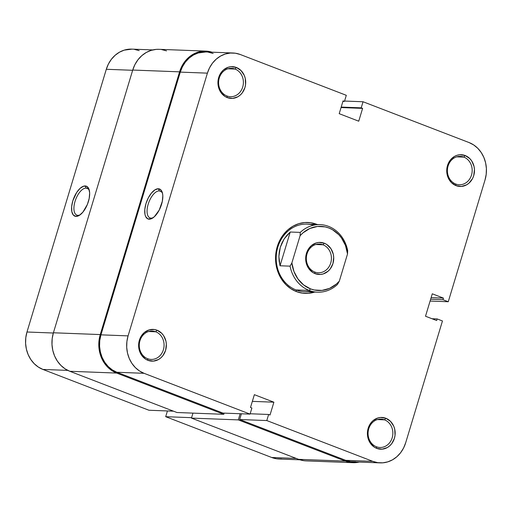 <?xml version="1.0" encoding="UTF-8"?>
<svg xmlns="http://www.w3.org/2000/svg" width="512" height="512" viewBox="0 0 512 512"><rect width="100%" height="100%" fill="white"/><g stroke="black" fill="none" stroke-linecap="round" stroke-linejoin="round"><path stroke-width="0.77" d="M77.901 215.334A14.362 6.701 -69 0 0 80.186 214.784A14.362 6.701 111 0 1 77.901 215.334A14.362 6.701 111 0 1 76.851 215.123A14.362 6.701 111 0 1 75.373 200.371A14.362 6.701 111 0 1 86.125 188.096L85.21 185.958A16.051 7.488 111 0 1 89.197 189.869A16.051 7.488 111 0 1 79.398 215.328A16.051 7.488 111 0 1 76.019 216.397L77.901 215.334L76.019 216.397L79.36 215.354L82.886 212.154L87.379 204.442L89.171 198.502L89.664 192.973L88.774 188.691L86.643 186.31L83.597 186.195L80.096 188.358L76.678 192.474L72.806 200.877L71.642 206.726L71.846 211.731L73.382 215.123L76.019 216.397A16.051 7.488 111 0 1 72.806 200.877A16.051 7.488 111 0 1 85.21 185.958L86.125 188.096A14.362 6.701 111 0 1 87.168 188.307A14.362 6.701 111 0 1 89.421 190.797A14.362 6.701 -69 0 0 86.125 188.096L88.09 188.858L86.125 188.096A14.362 6.701 -69 0 0 75.021 201.446A14.362 6.701 -69 0 0 77.901 215.334M42.931 369.44L67.782 370.394L42.931 369.44L148.954 410.246L42.931 369.44L38.33 367.066L34.234 363.712L30.79 359.494L28.147 354.586L26.394 349.171L25.6 343.456L25.798 337.658L26.982 332.006L106.304 69.28L26.982 332.006A29.574 25.83 92.2 0 0 42.931 369.44M173.498 411.187L148.954 410.246L173.498 411.187M139.181 50.637L134.259 49.344M131.974 49.126L124.192 50.144L119.437 52.205L115.123 55.283L111.398 59.264L108.422 63.987L106.304 69.28L132.659 70.285L106.304 69.28A29.574 25.83 92.2 0 1 131.846 49.12L152.755 49.92M299.962 459.808L279.053 459.008A29.574 25.83 92.2 0 1 271.718 457.491L296.262 458.432L271.718 457.491L165.696 416.691L167.424 410.95L165.696 416.691L271.718 457.491L276.646 458.79L281.702 458.957M53.338 333.018L26.982 332.006L53.338 333.018M165.696 416.691L191.59 417.677L165.696 416.691M352.998 462.682A30.419 26.573 -87.8 0 0 359.245 462.08L355.725 462.63L350.515 462.458L345.453 461.126L238.31 419.891L240.173 413.734L238.31 419.891L191.462 418.099L192.96 413.126L191.462 418.099L238.31 419.891L345.453 461.126L298.598 459.334L191.462 418.099L298.598 459.334A30.419 26.573 92.2 0 0 306.144 460.89L352.998 462.682A30.419 26.573 -87.8 0 1 345.453 461.126L298.598 459.334L303.667 460.666M205.856 51.11A30.419 26.573 -87.8 0 0 179.584 71.84L132.73 70.048L53.408 332.781L100.256 334.573L53.408 332.781L132.73 70.048L179.584 71.84L100.256 334.573A30.419 26.573 -87.8 0 0 116.666 373.069L69.811 371.277L65.082 368.838L60.864 365.389L57.331 361.05L54.605 356L52.8 350.426L51.987 344.55L52.192 338.592L53.408 332.781A30.419 26.573 92.2 0 0 69.811 371.277L176.954 412.512L223.802 414.304L176.954 412.512L69.811 371.277L116.666 373.069L223.802 414.304L224.16 413.12L223.802 414.304L116.666 373.069L111.93 370.63L107.718 367.181L104.179 362.842L101.459 357.792L99.654 352.218L98.842 346.342L99.04 340.384L100.256 334.573L179.584 71.84L181.76 66.4L184.826 61.542L188.653 57.446L193.094 54.278L197.978 52.16L203.13 51.168L208.333 51.334L212.038 52.192A30.419 26.573 -87.8 0 0 205.856 51.11L159.002 49.318A30.419 26.573 92.2 0 0 132.73 70.048L134.912 64.608L137.971 59.75L141.798 55.654L146.24 52.486L151.13 50.368L156.275 49.37L159.13 49.318M161.485 49.542L166.547 50.874M147.61 358.701A14.195 12.397 92.2 0 0 163.392 349.754A14.195 12.397 92.2 0 0 155.738 331.782L157.043 330.214A15.885 13.875 -87.8 0 1 165.606 350.323A15.885 13.875 -87.8 0 1 147.949 360.333L147.61 358.701A14.195 12.397 -87.8 0 1 139.488 342.726A14.195 12.397 -87.8 0 1 152.218 331.059A14.195 12.397 -87.8 0 1 155.738 331.782A14.195 12.397 -87.8 0 1 163.853 347.763A14.195 12.397 -87.8 0 1 151.13 359.424A14.195 12.397 -87.8 0 1 147.61 358.701L147.949 360.333L153.312 361.12L158.554 359.488L160.87 357.837L162.867 355.699L165.606 350.323L166.349 344.173L165.926 341.101L163.558 335.558L161.715 333.293L157.043 330.214L154.394 329.517L148.986 329.946L144.115 332.71L140.518 337.382L139.379 340.224L138.637 346.374L140.006 352.352L141.427 354.989L145.478 359.059L147.949 360.333A15.885 13.875 -87.8 0 1 139.379 340.224A15.885 13.875 -87.8 0 1 157.043 330.214L155.738 331.782L148.646 331.514L155.738 331.782A14.195 12.397 92.2 0 0 139.955 340.73A14.195 12.397 92.2 0 0 147.61 358.701M226.931 95.968A14.195 12.397 92.2 0 0 242.714 87.021A14.195 12.397 92.2 0 0 235.059 69.056L236.365 67.482A15.885 13.875 -87.8 0 1 244.928 87.59A15.885 13.875 -87.8 0 1 227.27 97.6L226.931 95.968A14.195 12.397 -87.8 0 1 218.81 79.994A14.195 12.397 -87.8 0 1 231.539 68.326A14.195 12.397 -87.8 0 1 235.059 69.056A14.195 12.397 -87.8 0 1 243.174 85.03A14.195 12.397 -87.8 0 1 230.451 96.698A14.195 12.397 -87.8 0 1 226.931 95.968L227.27 97.6L232.634 98.387L237.875 96.762L240.192 95.104L242.195 92.966L244.928 87.59L245.568 84.557L245.248 78.374L244.307 75.462L241.037 70.56L236.365 67.482L231.002 66.701L228.314 67.219L223.437 69.978L221.44 72.115L218.701 77.498L218.067 80.531L218.387 86.714L220.749 92.262L224.8 96.326L227.27 97.6A15.885 13.875 -87.8 0 1 218.701 77.498A15.885 13.875 -87.8 0 1 236.365 67.482L235.059 69.056L227.974 68.781L235.059 69.056A14.195 12.397 92.2 0 0 219.277 78.003A14.195 12.397 92.2 0 0 226.931 95.968M376.397 446.752A14.195 12.397 92.2 0 0 392.179 437.805A14.195 12.397 92.2 0 0 384.525 419.84L385.83 418.266A15.885 13.875 -87.8 0 1 394.394 438.374A15.885 13.875 -87.8 0 1 376.736 448.384L376.397 446.752A14.195 12.397 -87.8 0 1 368.275 430.778A14.195 12.397 -87.8 0 1 381.005 419.11A14.195 12.397 -87.8 0 1 384.525 419.84A14.195 12.397 -87.8 0 1 392.64 435.814A14.195 12.397 -87.8 0 1 379.917 447.482A14.195 12.397 -87.8 0 1 376.397 446.752L376.736 448.384L382.099 449.171L387.341 447.546L389.658 445.888L391.661 443.75L394.394 438.374L395.034 435.341L394.714 429.158L393.773 426.246L390.502 421.344L385.83 418.266L380.467 417.485L377.779 418.003L372.902 420.762L370.906 422.899L368.166 428.282L367.533 431.315L367.853 437.498L370.214 443.04L374.266 447.11L376.736 448.384A15.885 13.875 -87.8 0 1 368.166 428.282A15.885 13.875 -87.8 0 1 385.83 418.266L384.525 419.84L377.44 419.565L384.525 419.84A14.195 12.397 92.2 0 0 368.742 428.787A14.195 12.397 92.2 0 0 376.397 446.752M455.718 184.019A14.195 12.397 92.2 0 0 471.501 175.072A14.195 12.397 92.2 0 0 463.846 157.107L465.152 155.533A15.885 13.875 -87.8 0 1 473.722 175.642A15.885 13.875 -87.8 0 1 456.058 185.651L455.718 184.019A14.195 12.397 -87.8 0 1 447.603 168.045A14.195 12.397 -87.8 0 1 460.326 156.378A14.195 12.397 -87.8 0 1 463.846 157.107A14.195 12.397 -87.8 0 1 471.968 173.082A14.195 12.397 -87.8 0 1 459.238 184.749A14.195 12.397 -87.8 0 1 455.718 184.019L456.058 185.651L461.421 186.438L466.662 184.813L468.986 183.155L472.582 178.483L473.722 175.642L474.464 169.498L474.035 166.426L471.674 160.877L469.824 158.611L465.152 155.533L459.789 154.752L457.101 155.27L454.547 156.378L450.227 160.166L447.494 165.549L446.854 168.582L447.174 174.765L448.115 177.677L451.386 182.579L456.058 185.651A15.885 13.875 -87.8 0 1 447.494 165.549A15.885 13.875 -87.8 0 1 465.152 155.533L463.846 157.107L456.762 156.838L463.846 157.107A14.195 12.397 92.2 0 0 448.064 166.054A14.195 12.397 92.2 0 0 455.718 184.019M159.277 190.899A14.362 6.701 -69 0 0 148.179 204.25A14.362 6.701 -69 0 0 151.053 218.131L149.171 219.194A16.051 7.488 111 0 1 145.958 203.68A16.051 7.488 111 0 1 158.362 188.755L159.277 190.899L161.242 191.654L159.277 190.899A14.362 6.701 111 0 1 160.326 191.11A14.362 6.701 111 0 1 162.573 193.594A14.362 6.701 -69 0 0 159.277 190.899L158.362 188.755L155.027 189.805L151.494 193.005L148.314 197.875L145.958 203.68L144.794 209.523L144.998 214.528L145.613 216.467L147.738 218.848L150.784 218.963L154.285 216.8L159.226 210.08L162.323 201.299L162.816 195.77L162.541 193.427L161.005 190.029L158.362 188.755A16.051 7.488 111 0 1 162.355 192.666A16.051 7.488 111 0 1 152.557 218.125A16.051 7.488 111 0 1 149.171 219.194L151.053 218.131A14.362 6.701 111 0 1 150.003 217.92A14.362 6.701 111 0 1 148.525 203.174A14.362 6.701 111 0 1 159.277 190.899M313.562 225.229A33.798 29.523 92.2 0 0 277.523 248.218A33.798 29.523 92.2 0 0 296.051 289.946L309.203 290.445A33.798 29.523 -87.8 0 1 290.067 266.157L280.038 265.773L278.88 256.448L280.294 247.258L284.179 238.899L290.234 232.019L300.256 232.397L300.09 235.718A32.109 28.045 -87.8 0 1 328.89 228A32.109 28.045 -87.8 0 1 347.52 253.971L339.315 281.158L337.498 284.41L339.315 281.158A32.109 28.045 -87.8 0 1 310.509 288.877L309.203 290.445A33.798 29.523 92.2 0 0 337.498 284.41A33.798 29.523 -87.8 0 1 317.587 292.179L304.435 291.674A33.798 29.523 -87.8 0 1 296.051 289.946L296.39 291.578A35.488 31.002 -87.8 0 1 277.254 246.656A35.488 31.002 -87.8 0 1 316.704 224.294A35.488 31.002 -87.8 0 1 317.286 224.525L310.797 222.739L304.723 222.541L298.72 223.699L293.018 226.17L287.834 229.869L283.373 234.643L279.795 240.314L277.254 246.656L275.834 253.44L275.597 260.39L276.55 267.251L278.65 273.747L281.83 279.642L285.952 284.698L290.874 288.73L296.39 291.578L302.304 293.126L308.378 293.331L314.701 292.07A35.488 31.002 -87.8 0 1 296.39 291.578L296.051 289.946A33.798 29.523 92.2 0 0 311.046 291.078M380.154 462.88L353.03 461.837A29.574 25.83 92.2 0 1 345.696 460.326L372.819 461.363A29.574 25.83 -87.8 0 0 380.154 462.88A29.574 25.83 -87.8 0 0 405.696 442.72L442.458 320.966L437.152 318.925L431.994 318.733L437.152 318.925L436.672 320.531L425.51 316.237L432.282 293.805L443.443 298.099L442.957 299.706L448.262 301.747L485.018 179.994A29.574 25.83 -87.8 0 0 469.069 142.56L363.046 101.754L361.21 107.84L341.197 107.078L361.21 107.84L362.605 108.378L358.733 121.197L339.2 113.677L343.072 100.864L344.467 101.402L346.304 95.309L344.467 101.402L343.072 100.864L339.2 113.677L358.733 121.197L362.605 108.378L361.21 107.84L363.046 101.754L469.069 142.56L473.67 144.934L477.766 148.288L481.21 152.506L483.853 157.414L485.606 162.829L486.4 168.544L486.202 174.342L485.018 179.994L448.262 301.747L442.957 299.706L443.443 298.099L432.282 293.805L425.51 316.237L436.672 320.531L437.152 318.925L442.458 320.966L405.696 442.72L403.578 448.013L400.602 452.736L396.877 456.717L392.563 459.795L387.808 461.856L382.803 462.822L377.741 462.656L372.819 461.363L266.797 420.557L239.667 419.52L345.696 460.326L372.819 461.363L266.797 420.557L268.634 414.47L270.029 415.008L273.894 402.189L254.368 394.675L250.496 407.488L251.891 408.026L250.054 414.112L144.032 373.306L139.43 370.938L135.334 367.578L131.891 363.366L129.248 358.451L127.494 353.037L126.701 347.322L126.899 341.53L128.083 335.878L207.405 73.146L209.523 67.859L212.499 63.136L216.218 59.155L220.538 56.077L225.293 54.01L230.298 53.043L235.354 53.21L240.282 54.509L346.304 95.309L240.282 54.509A29.574 25.83 -87.8 0 0 232.947 52.992L205.824 51.955A29.574 25.83 92.2 0 0 180.282 72.109L100.954 334.842L99.776 340.486L99.578 346.285L100.371 352L102.118 357.414L104.768 362.323L108.205 366.541L112.307 369.901L116.902 372.269L222.931 413.075L250.054 414.112L144.032 373.306L116.902 372.269L222.931 413.075L250.054 414.112L251.891 408.026L250.496 407.488L254.368 394.675L273.894 402.189L270.029 415.008L268.634 414.47L250.157 413.76L268.634 414.47L266.797 420.557L239.667 419.52L345.696 460.326L350.618 461.619L355.68 461.786M448.262 301.747L430.093 301.05L448.262 301.747M213.158 53.472L208.23 52.173M205.946 51.955L198.17 52.973L193.414 55.034L189.094 58.118L185.376 62.093L182.4 66.822L180.282 72.109L207.405 73.146L128.083 335.878L100.954 334.842L180.282 72.109L207.405 73.146A29.574 25.83 -87.8 0 1 232.947 52.992M241.402 413.779L239.667 419.52L241.402 413.779M317.587 292.179A33.798 29.523 -87.8 0 1 309.203 290.445L296.051 289.946A33.798 29.523 -87.8 0 1 276.723 251.904A33.798 29.523 -87.8 0 1 307.021 224.128L320.173 224.634A33.798 29.523 -87.8 0 1 328.55 226.368A33.798 29.523 -87.8 0 1 347.693 250.656A33.798 29.523 92.2 0 0 328.55 226.368A33.798 29.523 92.2 0 0 300.256 232.397A33.798 29.523 -87.8 0 1 320.173 224.634M363.046 101.754L344.576 101.05L363.046 101.754M128.083 335.878L100.954 334.842A29.574 25.83 92.2 0 0 116.902 372.269L144.032 373.306A29.574 25.83 -87.8 0 1 128.083 335.878M443.443 298.099L431.13 297.632L443.443 298.099M442.957 299.706L430.643 299.232L442.957 299.706M344.467 101.402L342.931 101.338L344.467 101.402M362.605 108.378L341.05 107.552L362.605 108.378M252.346 401.363L273.894 402.189L252.346 401.363M153.344 217.581A14.362 6.701 111 0 1 151.053 218.131A14.362 6.701 -69 0 0 153.344 217.581M314.765 272.026A14.362 12.55 92.2 0 0 330.739 262.97A14.362 12.55 92.2 0 0 322.989 244.787L324.294 243.219A16.051 14.022 -87.8 0 1 332.954 263.539A16.051 14.022 -87.8 0 1 315.104 273.658L314.765 272.026A14.362 12.55 -87.8 0 1 306.554 255.859A14.362 12.55 -87.8 0 1 319.43 244.051A14.362 12.55 -87.8 0 1 322.989 244.787A14.362 12.55 -87.8 0 1 331.206 260.954A14.362 12.55 -87.8 0 1 318.33 272.762A14.362 12.55 -87.8 0 1 314.765 272.026L315.104 273.658L320.525 274.451L323.245 273.926L328.166 271.136L330.189 268.973L332.954 263.539L333.702 257.325L333.274 254.221L330.886 248.614L326.79 244.506L324.294 243.219L318.874 242.426L316.16 242.95L311.232 245.741L307.597 250.464L305.805 256.403L305.696 259.552L307.078 265.594L308.518 268.256L312.608 272.371L315.104 273.658A16.051 14.022 -87.8 0 1 306.451 253.338A16.051 14.022 -87.8 0 1 324.294 243.219L322.989 244.787L315.821 244.512L322.989 244.787A14.362 12.55 92.2 0 0 307.021 253.843A14.362 12.55 92.2 0 0 314.765 272.026M347.52 253.971L347.693 250.656L347.52 253.971L345.472 245.446L341.459 237.914L338.81 234.707L332.461 229.696L328.89 228L325.146 226.88L317.414 226.47L309.856 228.493L303.046 232.8L300.09 235.718L291.878 262.906L300.09 235.718L300.256 232.397L290.234 232.019L280.038 265.773L290.234 232.019L286.957 235.238L284.179 238.899L281.939 242.931L280.294 247.258L279.264 251.795L278.88 256.448L279.136 261.139L280.038 265.773L290.067 266.157A33.798 29.523 92.2 0 0 309.203 290.445L310.509 288.877L303.616 284.928L297.946 278.957L293.933 271.424L291.878 262.906L290.067 266.157L291.878 262.906A32.109 28.045 -87.8 0 0 310.509 288.877L314.259 289.99L321.99 290.406L329.549 288.378L336.358 284.07L339.315 281.158L347.52 253.971"/></g></svg>
